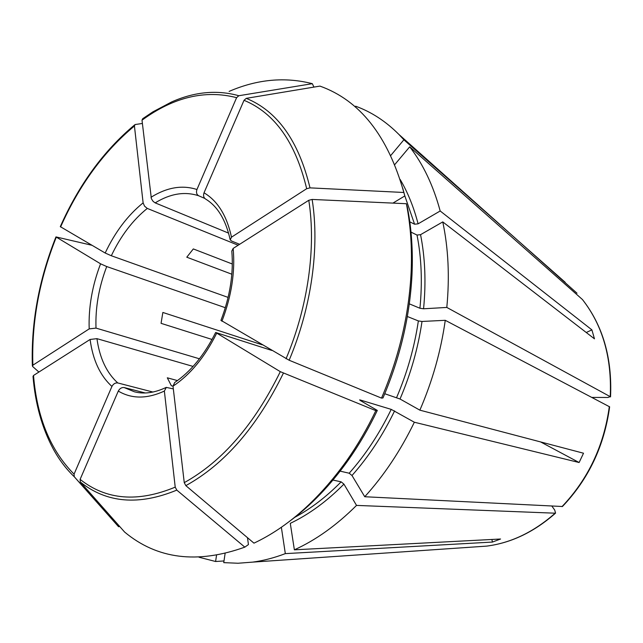 <?xml version="1.0" encoding="UTF-8"?>
<svg xmlns="http://www.w3.org/2000/svg" width="643" height="643" viewBox="0 0 643 643"><rect width="100%" height="100%" fill="white"/><g stroke="black" fill="none" stroke-linecap="round" stroke-linejoin="round"><path stroke-width="0.96" d="M119.574 526.36L118.593 526.746L103.137 509.312M118.593 526.746L74.283 476.76L74.066 474.14L111.93 386.435C113.369 383.831 115.314 382.665 117.773 382.947L152.921 392.045M313.921 87.094L312.329 83.678L238.826 95.727L236.6 97.672L196.943 189.516C196.011 192.402 196.581 194.483 198.655 195.761L204.747 198.406M540.594 441.926L579.118 462.526L414.349 422.234L391.225 409.382L360.257 399.994L359.63 399.89L360.297 400.509L377.312 410.427L375.825 410.652C367.29 428.511 357.604 445.157 346.77 460.597C318.735 499.667 287.799 527.188 253.969 543.158L185.835 485.642L184.252 482.644L173.007 386.162L171.343 385.736L167.309 377.803L177.46 380.584M212.037 339.464L161.063 323.341L162.848 312.458L262.167 344.793M375.825 410.652L280.308 371.662L215.71 332.495L271.844 350.451M579.118 462.526L583.514 453.219L419.871 410.162L400.018 399.006L384.771 393.741M231.826 274.215L186.783 257.2L193.318 248.929L232.308 264.008M281.353 527.26L285.323 553.623L492.458 542.065L491.863 539.469M247.491 537.693L248.439 544.565L244.83 547.137L176.801 490.111L175.218 487.137L164.367 391.065L166.296 387.407L173.321 388.886M492.458 542.065L500.559 539.011L294.373 549.821L290.29 523.346C308.945 514.456 326.829 501.387 343.933 484.123L341.136 481.848C326.347 496.838 310.899 508.661 294.799 517.326M244.83 547.137C197.232 564.168 157.165 559.145 124.629 532.066L80.319 482.009L80.11 479.373L118.288 391.081C119.735 388.452 121.688 387.279 124.155 387.552L145.27 392.969M610.545 396.9C612.265 358.087 602.901 325.631 582.445 299.534L409.695 146.837L394.81 164.544M38.893 372.048L32.592 366.454L32.873 365.192L89.192 328.894L96.008 328.099L199.459 358.794M609.612 406.818L445.261 320.31L422.009 321.46L418.36 320.929C414.486 347.148 407.244 372.667 396.635 397.503M407.34 316.501L418.36 320.929M91.965 245.288L55.957 236.905L100.573 263.815L106.714 266.548L225.339 307.716M340.147 471.142L349.189 473.224L351.994 475.507L364.75 496.742L562.432 506.507M285.323 553.623C274.312 557.835 263.469 560.664 252.779 562.111L238.039 563.244L223.748 562.641L225.098 553.519M142.384 123.456L135.07 124.549L134.427 125.996L143.116 202.867L144.554 206.154L147.279 208.42L238.167 245.224M409.792 221.827L414.574 224.214L418.095 223.836L440.182 210.992L591.89 329.867L586.263 332.511M412.002 274.44L411.126 272.254C412.195 247.909 410.612 225.058 406.368 203.718L407.332 207.134C411.496 228.112 413.055 250.545 412.002 274.44C409.929 316.219 400.251 357.387 382.979 397.953L381.524 398.105L289.141 360.241L221.015 320.375M411.126 272.254C409.004 314.813 399.134 356.761 381.524 398.105M410.998 232.107L417.018 235.057L420.554 234.671L442.77 221.907C448.38 248.383 449.722 276.892 446.805 307.434L423.568 308.785L419.927 308.254L409.31 303.842M377.312 410.427C368.937 427.941 359.429 444.265 348.803 459.407C330.59 485.111 310.593 505.928 288.82 521.851M332.961 480.056L341.136 481.848M134.652 124.887C103.764 150.679 78.976 184.597 60.289 226.641L105.179 253.02L111.327 255.753L228.112 297.412M229.109 91.402C257.216 79.25 284.962 76.678 312.329 83.678M238.826 95.727C217.101 89.674 194.725 91.74 171.705 101.907L152.881 111.858L142.682 118.714L142.007 120.185L151.37 198.711L153.147 201.42L155.172 202.875L228.595 233.128M231.496 237.171C226.834 215.71 217.68 200.921 204.024 192.804L244.019 100.3L246.261 98.347L319.941 86.098C359.919 100.396 387.89 135.858 403.852 192.482L309.998 187.869L306.671 188.712L231.496 237.171L230.25 239.911L231.617 241.045L239.63 244.292M406.368 203.718L312.136 199.443L308.785 200.278L233.16 248.415L231.85 251.003M74.283 476.76C66.084 468.932 59.043 459.616 53.168 448.814C42.004 427.949 35.293 403.836 33.018 376.468L33.516 375.472L90.092 339.464L96.94 338.652L193.077 366.422M414.349 422.234C400.597 450.59 384.064 475.426 364.75 496.742M355.274 106.995L355.627 106.199C371.429 111.938 385.856 121.358 398.909 134.451L403.884 139.796L390.823 155.413M409.695 146.837C423.166 164.214 433.326 185.594 440.182 210.992M445.261 320.31C440.913 351.094 432.45 381.05 419.871 410.162M402.775 188.351L404.817 195.938L392.921 203.108M551.871 506.105L554.692 510.012L555.568 513.106L555.158 513.194L356.527 505.406C336.651 525.227 315.93 540.04 294.373 549.821M356.527 505.406L343.933 484.123M223.997 560.961L215.598 561.5L199.057 557.24M215.598 561.5L216.522 555.343M565.173 282.285L403.884 139.796M204.024 192.804C203.116 195.528 203.59 197.578 205.455 198.952C217.503 206.186 225.725 219.689 230.106 239.461M216.578 333.42C204.804 357.098 190.28 374.676 173.007 386.162L174.671 382.577M442.77 221.907L594.47 338.837L591.89 329.867M591.954 397.422L607.86 397.478L610.239 396.659L446.805 307.434M404.817 195.938L403.852 192.482M404.728 195.585L414.574 224.214M417.018 235.057C421.503 257.843 422.475 282.245 419.927 308.254M391.225 409.382C379.523 433.519 365.513 454.794 349.189 473.224M32.873 365.192C31.507 322.505 39.303 279.842 56.262 237.227M60.595 226.955C79.21 185.128 103.82 151.475 134.427 125.996M142.007 120.185C173.723 97.069 205.254 89.57 236.6 97.672M246.261 98.347C277.446 111.143 298.698 140.986 309.998 187.869M244.019 100.3C274.706 113.015 295.595 142.481 306.671 188.712M312.136 199.443C319.78 247.193 311.566 307.233 289.141 360.241M308.785 200.278C316.235 247.378 308.118 306.51 286.047 358.754M283.394 373.157C257.063 426.791 224.544 464.286 185.835 485.642M280.308 371.662C254.379 424.501 222.357 461.497 184.252 482.644M74.066 474.14C50.54 450.486 37.021 417.596 33.516 375.472M176.801 490.111C138.848 505.744 106.69 503.043 80.319 482.009M175.218 487.137C137.843 502.617 106.143 500.029 80.11 479.373M394.609 410.885C382.754 435.327 368.552 456.868 351.994 475.507M400.187 179.518C407.831 192.474 413.803 207.247 418.095 223.836M422.009 321.46C418.111 348.016 410.781 373.864 400.018 399.006M420.554 234.671C425.136 257.73 426.14 282.438 423.568 308.785M118.288 391.081C131.719 399.03 147.078 399.03 164.367 391.065M124.155 387.552L134.5 391.828C144.225 394.32 154.826 392.825 166.312 387.351M90.092 339.464C92.841 360.016 100.115 375.673 111.93 386.435M96.94 338.652C99.641 358.03 106.577 372.795 117.773 382.947M100.573 263.815C92.222 285.693 88.429 307.386 89.192 328.894M106.714 266.548C98.845 287.244 95.277 307.756 96.008 328.099M143.116 202.867C127.748 215.284 115.105 232.002 105.179 253.02M147.279 208.42C132.731 220.139 120.747 235.917 111.327 255.753M196.943 189.516C182.266 184.742 166.947 187.338 150.992 197.288M198.655 195.761C184.774 191.228 170.282 193.599 155.172 202.875M221.915 321.259C231.52 296.198 235.274 271.917 233.16 248.415M582.357 299.437C602.668 325.366 611.967 357.773 610.239 396.659M609.323 406.553C603.97 445.744 588.192 479.091 562.006 506.612M555.158 513.194C533.859 532.002 511.032 542.973 486.687 546.116L474.743 546.936M348.803 459.407L346.77 460.597M32.359 365.779C31.017 322.754 38.869 279.818 55.925 236.978M231.793 250.963C233.698 273.267 230.073 296.415 220.927 320.407M215.59 332.592C204.337 355.081 190.674 371.734 174.615 382.561M577.012 293.224L398.909 134.451M609.628 406.834C604.316 445.856 588.586 479.075 562.448 506.507M555.56 513.122C534.22 531.946 511.257 542.949 486.687 546.116L252.779 562.111"/></g></svg>
